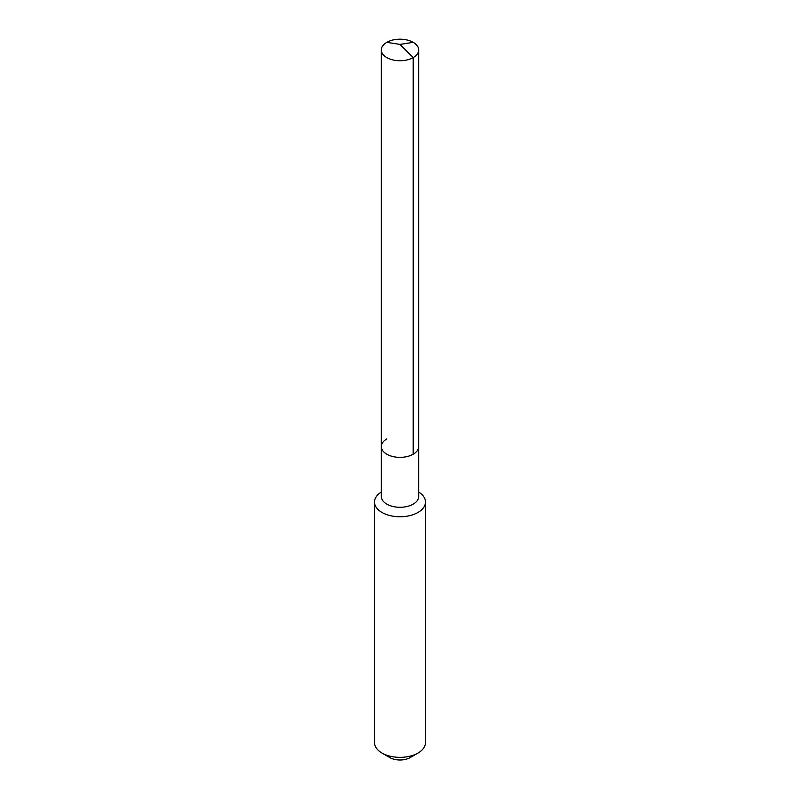<?xml version="1.0" encoding="UTF-8"?>
<svg xmlns="http://www.w3.org/2000/svg" width="800" height="800" viewBox="0 0 800 800"><rect width="100%" height="100%" fill="white"/><g stroke="black" fill="none" stroke-linecap="round" stroke-linejoin="round"><path stroke-width="1.2" d="M381.32 446.58L381.32 49.97A18.68 10.79 180 0 0 392.85 59.93A18.68 10.79 180 0 0 413.21 57.59L400 44.41L413.21 57.59A18.68 10.79 0 0 0 418.68 49.97L418.68 496.5A18.68 10.79 0 0 1 413.21 504.13A18.68 10.79 180 0 1 392.85 506.46A18.68 10.79 180 0 1 381.32 496.5L381.32 446.58A18.68 10.79 180 0 0 392.85 456.54A18.68 10.79 180 0 0 413.21 454.2A18.68 10.79 0 0 0 418.68 446.58A18.68 10.79 0 0 1 413.21 454.2L413.21 57.59L413.21 454.2A18.68 10.79 180 0 1 392.85 456.54A18.68 10.79 180 0 1 381.32 446.58A18.68 10.79 180 0 1 386.79 438.95M425.48 502.05L425.48 742.65A25.48 14.71 0 0 1 418.01 753.05L410.21 757.56L418.01 753.05A25.48 14.71 180 0 1 381.99 753.05A25.48 14.71 180 0 1 374.52 742.65L374.52 502.05A25.48 14.71 180 0 0 390.25 515.64A25.48 14.71 180 0 0 418.01 512.45A25.48 14.71 0 0 0 425.48 502.05A25.48 14.71 0 0 0 418.68 492.05M374.52 502.05A25.48 14.71 180 0 1 381.32 492.05M410.21 757.56A14.44 8.33 180 0 1 389.79 757.56L381.99 753.05M418.68 49.97A18.68 10.79 0 0 0 407.15 40A18.68 10.79 0 0 0 386.79 42.34A18.68 10.79 180 0 0 381.32 49.97M413.21 42.34L400 44.41L386.79 42.34"/></g></svg>
